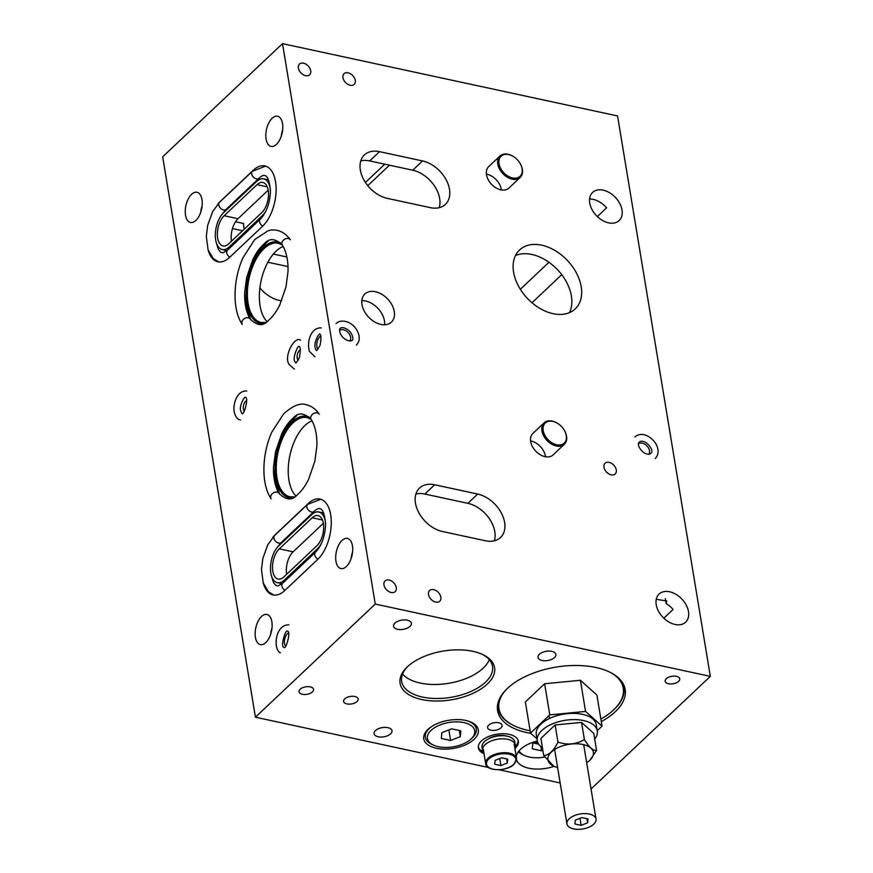 <?xml version="1.0" encoding="UTF-8"?>
<svg xmlns="http://www.w3.org/2000/svg" width="873" height="873" viewBox="0 0 873 873"><rect width="100%" height="100%" fill="white"/><g stroke="black" fill="none" stroke-linecap="round" stroke-linejoin="round"><path stroke-width="1.31" d="M285.526 646.195A7.366 3.841 102.2 0 1 287.424 633.689A7.366 3.841 102.2 0 1 288.385 632.99M434.667 484.777L477.706 494.063A27.63 18.791 -133.4 0 1 501.418 513.138A27.63 18.791 -133.4 0 1 500.535 537.506A27.63 18.791 -133.4 0 1 485.432 540.769L442.404 531.482A27.63 18.791 -133.4 0 1 418.68 512.418A27.63 18.791 -133.4 0 1 419.564 488.04A27.63 18.791 -133.4 0 1 434.667 484.777L424.845 494.053L467.884 503.339A27.63 18.791 -133.4 0 1 494.358 540.802M415.919 494.02A27.63 18.791 -133.4 0 1 424.845 494.053M379.515 151.651L422.554 160.938A27.63 18.791 -133.4 0 1 446.267 180.002A27.63 18.791 -133.4 0 1 445.394 204.38A27.63 18.791 -133.4 0 1 430.28 207.632L387.252 198.346A27.63 18.791 -133.4 0 1 363.539 179.281A27.63 18.791 -133.4 0 1 364.412 154.914A27.63 18.791 -133.4 0 1 379.515 151.651L369.694 160.927L412.733 170.213A27.63 18.791 -133.4 0 1 439.206 207.676M360.767 160.894A27.63 18.791 -133.4 0 1 369.694 160.927M581.211 286.737A40.529 27.554 -133.4 0 1 575.22 308.911A40.529 27.554 -133.4 0 1 527.368 298.359A40.529 27.554 -133.4 0 1 519.577 249.973A40.529 27.554 -133.4 0 1 555.184 250.638A40.529 27.554 -133.4 0 1 581.211 286.737M515.517 255.516A40.529 27.554 -133.4 0 1 549.423 262.598A40.529 27.554 -133.4 0 1 571.389 296.012A40.529 27.554 -133.4 0 1 569.458 312.643M365.416 182.468L384.786 164.179M367.773 185.665L389.456 165.193M310.701 70.746A7.366 5.009 -133.4 0 1 309.609 74.783A7.366 5.009 -133.4 0 1 300.901 72.863A7.366 5.009 -133.4 0 1 299.494 64.067A7.366 5.009 -133.4 0 1 305.965 64.187A7.366 5.009 -133.4 0 1 310.701 70.746M396.255 587.573A7.366 5.009 -133.4 0 1 395.163 591.599A7.366 5.009 -133.4 0 1 386.466 589.69A7.366 5.009 -133.4 0 1 385.048 580.883A7.366 5.009 -133.4 0 1 391.519 581.014A7.366 5.009 -133.4 0 1 396.255 587.573M355.267 80.371A7.366 5.009 -133.4 0 1 354.176 84.397A7.366 5.009 -133.4 0 1 345.479 82.477A7.366 5.009 -133.4 0 1 344.06 73.681A7.366 5.009 -133.4 0 1 350.531 73.801A7.366 5.009 -133.4 0 1 355.267 80.371M440.832 597.187A7.366 5.009 -133.4 0 1 439.741 601.224A7.366 5.009 -133.4 0 1 431.033 599.304A7.366 5.009 -133.4 0 1 429.625 590.508A7.366 5.009 -133.4 0 1 436.096 590.628A7.366 5.009 -133.4 0 1 440.832 597.187M394.28 311.552A19.337 13.15 -133.4 0 1 391.42 322.126A19.337 13.15 -133.4 0 1 368.581 317.095A19.337 13.15 -133.4 0 1 364.859 294.005A19.337 13.15 -133.4 0 1 381.861 294.321A19.337 13.15 -133.4 0 1 394.28 311.552M361.837 300.639A19.337 13.15 -133.4 0 1 384.458 320.817A19.337 13.15 -133.4 0 1 384.622 324.767M688.491 611.602A19.337 13.15 -133.4 0 1 685.632 622.187A19.337 13.15 -133.4 0 1 662.793 617.156A19.337 13.15 -133.4 0 1 659.082 594.066A19.337 13.15 -133.4 0 1 676.073 594.382A19.337 13.15 -133.4 0 1 688.491 611.602M663.829 618.193L673.083 609.463A19.337 13.15 -133.4 0 0 666.154 603.592L665.324 598.594M656.256 599.315L666.83 600.984L666.154 603.592M481.787 654.128A46.051 23.767 -9.4 0 1 492.514 666.361A46.051 23.767 -9.4 0 1 450.959 697.331A46.051 23.767 -9.4 0 1 401.645 681.409A46.051 23.767 -9.4 0 1 407.855 666.372M489.273 659.704A46.051 23.767 -9.4 0 1 483.184 668.161A46.051 23.767 -9.4 0 1 440.658 684.268A46.051 23.767 -9.4 0 1 402.562 674.054M312.447 691.907A7.366 3.798 -9.4 0 1 304.557 694.515A7.366 3.798 -9.4 0 1 299.035 691.787A7.366 3.798 -9.4 0 1 305.681 686.833A7.366 3.798 -9.4 0 1 313.571 689.375A7.366 3.798 -9.4 0 1 312.447 691.907M357.024 701.521A7.366 3.798 -9.4 0 1 349.124 704.14A7.366 3.798 -9.4 0 1 343.602 701.401A7.366 3.798 -9.4 0 1 350.248 696.447A7.366 3.798 -9.4 0 1 358.137 699A7.366 3.798 -9.4 0 1 357.024 701.521M410.026 626.367A9.057 4.671 -9.4 0 1 400.314 629.586A9.057 4.671 -9.4 0 1 393.527 626.214A9.057 4.671 -9.4 0 1 401.7 620.125A9.057 4.671 -9.4 0 1 411.401 623.257A9.057 4.671 -9.4 0 1 410.026 626.367M554.497 657.544A9.057 4.671 -9.4 0 1 544.796 660.763A9.057 4.671 -9.4 0 1 538.008 657.391A9.057 4.671 -9.4 0 1 546.182 651.302A9.057 4.671 -9.4 0 1 555.872 654.434A9.057 4.671 -9.4 0 1 554.497 657.544M501.004 727.809A7.366 3.798 -9.4 0 1 493.114 730.428A7.366 3.798 -9.4 0 1 487.592 727.689A7.366 3.798 -9.4 0 1 494.238 722.735A7.366 3.798 -9.4 0 1 502.128 725.277A7.366 3.798 -9.4 0 1 501.004 727.809M678.605 681.366A7.366 3.798 -9.4 0 1 670.704 683.974A7.366 3.798 -9.4 0 1 665.182 681.246A7.366 3.798 -9.4 0 1 671.828 676.291A7.366 3.798 -9.4 0 1 679.718 678.834A7.366 3.798 -9.4 0 1 678.605 681.366M339.761 330.3A7.366 5.009 -133.4 0 1 346.155 330.889A7.366 5.009 -133.4 0 1 350.619 337.284A7.366 5.009 -133.4 0 1 349.844 340.972M564.373 444.248L553.078 454.92A14.732 10.018 -133.4 0 1 540.125 454.68A14.732 10.018 -133.4 0 1 530.664 441.552A14.732 10.018 -133.4 0 1 532.846 433.488L544.141 422.827A14.732 10.018 46.6 0 0 541.958 430.88A14.732 10.018 46.6 0 0 556.319 445.994A14.732 10.018 46.6 0 0 564.373 444.248A14.732 10.018 46.6 0 0 564.798 431.175A14.732 10.018 46.6 0 0 564.711 431.011M530.577 440.93A14.732 10.018 -133.4 0 1 545.516 456.754M520.199 177.437L508.904 188.099A14.732 10.018 -133.4 0 1 495.962 187.859A14.732 10.018 -133.4 0 1 486.49 174.731A14.732 10.018 -133.4 0 1 488.673 166.667L499.967 156.005A14.732 10.018 46.6 0 0 499.498 169.002A14.732 10.018 46.6 0 0 512.145 179.172A14.732 10.018 46.6 0 0 520.199 177.437A14.732 10.018 46.6 0 0 522.381 169.373A14.732 10.018 46.6 0 0 520.624 164.364A14.732 10.018 46.6 0 0 520.537 164.2M486.403 174.109A14.732 10.018 -133.4 0 1 501.353 189.943M603.985 467.284A7.366 5.009 -133.4 0 1 605.076 463.247A7.366 5.009 -133.4 0 1 613.774 465.167A7.366 5.009 -133.4 0 1 615.192 473.963A7.366 5.009 -133.4 0 1 608.721 473.843A7.366 5.009 -133.4 0 1 603.985 467.284M606.779 472.337L609.234 474.126M638.654 443.735A7.366 5.009 -133.4 0 1 645.049 444.324A7.366 5.009 -133.4 0 1 649.501 450.719A7.366 5.009 -133.4 0 1 648.726 454.407M266.069 139.08A15.43 8.043 102.2 0 1 268.709 123.093A15.43 8.043 102.2 0 1 277.549 116.229A15.43 8.043 102.2 0 1 282.154 133.012A15.43 8.043 102.2 0 1 271.045 146.402A15.43 8.043 102.2 0 1 266.069 139.08M281.302 136.123A15.43 8.043 102.2 0 1 282.656 129.826M335.963 561.263A15.43 8.043 102.2 0 1 338.593 545.265A15.43 8.043 102.2 0 1 347.443 538.412A15.43 8.043 102.2 0 1 352.048 555.184A15.43 8.043 102.2 0 1 340.928 568.574A15.43 8.043 102.2 0 1 335.963 561.263M351.186 558.294A15.43 8.043 102.2 0 1 352.55 551.998M317.914 349.211A7.366 3.841 102.2 0 1 319.802 336.705A7.366 3.841 102.2 0 1 320.762 336.007M298.184 360.211A5.522 2.881 102.2 0 1 297.246 358.236A5.522 2.881 102.2 0 1 299.384 350.586A5.522 2.881 102.2 0 1 300.399 349.931M244.364 411.03A5.522 2.881 102.2 0 1 243.371 406.382A5.522 2.881 102.2 0 1 245.564 401.405A5.522 2.881 102.2 0 1 246.579 400.751M266.985 321.548A40.529 21.116 102.2 0 1 259.947 287.424A40.529 21.116 102.2 0 1 276.021 251.195A40.529 21.116 102.2 0 1 283.168 246.492M295.849 495.897A40.529 21.116 102.2 0 1 288.81 461.773A40.529 21.116 102.2 0 1 304.884 425.544A40.529 21.116 102.2 0 1 312.032 420.841M231.498 241.188A16.576 8.643 102.2 0 1 237.991 218.697L268.197 190.183M224.165 215.718L257.066 184.65A16.576 8.643 102.2 0 1 262.882 182.457A16.576 8.643 102.2 0 1 268.502 195.214A16.576 8.643 102.2 0 1 261.704 212.674L228.802 243.742A16.576 8.643 102.2 0 1 222.986 245.935A16.576 8.643 102.2 0 1 217.366 233.167A16.576 8.643 102.2 0 1 224.165 215.718L237.991 218.697M286.65 574.325A16.576 8.643 102.2 0 1 293.142 551.834L323.348 523.309M279.305 548.855L312.218 517.776A16.576 8.643 102.2 0 1 318.034 515.583A16.576 8.643 102.2 0 1 323.654 528.351A16.576 8.643 102.2 0 1 316.855 545.8L283.954 576.867A16.576 8.643 102.2 0 1 278.138 579.072A16.576 8.643 102.2 0 1 272.507 566.304A16.576 8.643 102.2 0 1 279.305 548.855L293.142 551.834M217.923 203.933A33.163 17.274 102.2 0 1 220.302 201.379L253.214 170.311A33.163 17.274 102.2 0 1 264.846 165.914A33.163 17.274 102.2 0 1 276.086 191.438A33.163 17.274 102.2 0 1 262.489 226.347L229.577 257.415A33.163 17.274 102.2 0 1 217.944 261.813A33.163 17.274 102.2 0 1 208.047 249.7M255.418 637.312A15.43 8.043 102.2 0 1 258.059 621.314A15.43 8.043 102.2 0 1 266.898 614.461A15.43 8.043 102.2 0 1 271.503 631.234A15.43 8.043 102.2 0 1 260.394 644.623A15.43 8.043 102.2 0 1 255.418 637.312M185.523 215.129A15.43 8.043 102.2 0 1 188.164 199.142A15.43 8.043 102.2 0 1 197.014 192.278A15.43 8.043 102.2 0 1 201.608 209.062A15.43 8.043 102.2 0 1 190.5 222.451A15.43 8.043 102.2 0 1 185.523 215.129M710.327 676.368L375.27 604.061L255.44 717.202L162.673 156.802L282.503 43.65L617.56 115.956L710.327 676.368L591.043 788.996M375.27 604.061L282.503 43.65M273.074 537.059A33.163 17.274 102.2 0 1 275.453 534.505L308.355 503.437A33.163 17.274 102.2 0 1 319.987 499.05A33.163 17.274 102.2 0 1 331.238 524.575A33.163 17.274 102.2 0 1 317.641 559.484L284.729 590.552A33.163 17.274 102.2 0 1 273.096 594.939A33.163 17.274 102.2 0 1 263.199 582.837M281.597 300.879L279.207 300.367A27.63 18.791 -133.4 0 1 259.892 287.883M232.469 228.562L242.563 230.734M235.503 221.764L243.665 223.521A15.43 8.043 102.2 0 0 244.233 229.163M554.093 766.33A27.63 14.263 -9.4 0 1 516.576 759.936M516.259 756.705A27.63 14.263 -9.4 0 1 537.353 741.035M474.094 739.322A27.63 14.263 -9.4 0 1 444.488 749.121A27.63 14.263 -9.4 0 1 423.776 738.864A27.63 14.263 -9.4 0 1 448.711 720.28A27.63 14.263 -9.4 0 1 478.295 729.839A27.63 14.263 -9.4 0 1 474.094 739.322M484.013 753.672A20.265 10.454 -9.4 0 1 478.382 747.877A20.265 10.454 -9.4 0 1 496.672 734.248A20.265 10.454 -9.4 0 1 518.366 741.253A20.265 10.454 -9.4 0 1 515.277 748.216A20.265 10.454 -9.4 0 1 514.906 748.554M390.613 733.844A9.057 4.671 -9.4 0 1 380.912 737.052A9.057 4.671 -9.4 0 1 374.124 733.691A9.057 4.671 -9.4 0 1 382.298 727.602A9.057 4.671 -9.4 0 1 391.988 730.734A9.057 4.671 -9.4 0 1 390.613 733.844M560.171 782.961L498.952 769.757M488.411 767.476L255.44 717.202M407.375 666.819A47.895 24.717 -9.4 0 1 482.616 654.51A47.895 24.717 -9.4 0 1 482.147 688.197A47.895 24.717 -9.4 0 1 418.483 698.727A47.895 24.717 -9.4 0 1 407.189 666.994A47.895 24.717 -9.4 0 1 407.375 666.819M530.784 733.342A64.657 33.37 -9.4 0 1 497.588 710.611A64.657 33.37 -9.4 0 1 507.431 688.404A64.657 33.37 -9.4 0 1 576.704 665.477A64.657 33.37 -9.4 0 1 625.166 689.484A64.657 33.37 -9.4 0 1 601.29 721.589M622.013 209.978A19.337 13.15 -133.4 0 1 619.153 220.563A19.337 13.15 -133.4 0 1 596.303 215.522A19.337 13.15 -133.4 0 1 592.592 192.431A19.337 13.15 -133.4 0 1 609.583 192.747A19.337 13.15 -133.4 0 1 622.013 209.978M273.325 254.065L286.879 256.989M287.959 266.571L267.847 262.227M589.57 199.066A19.337 13.15 -133.4 0 1 606.593 207.839L597.339 216.569M531.995 302.756L561.743 274.668M520.33 289.279L548.953 262.26M623.748 684.923A64.657 33.37 -9.4 0 1 623.628 685.84M497.872 706.661A64.657 33.37 -9.4 0 1 497.457 705.831M515.245 746.437A20.265 10.454 170.6 0 0 518.18 740.479M478.317 747.081A20.265 10.454 170.6 0 0 483.009 751.773M538.292 743.556L533.796 742.585M200.757 212.172A15.43 8.043 102.2 0 1 202.121 205.875M270.652 634.344A15.43 8.043 102.2 0 1 272.005 628.047M266.134 210.579A20.265 10.552 102.2 0 1 262.216 215.784L229.315 246.852A20.265 10.552 102.2 0 1 222.211 249.536A20.265 10.552 102.2 0 1 215.336 233.931A20.265 10.552 102.2 0 1 223.641 212.608L256.553 181.54A20.265 10.552 102.2 0 1 263.657 178.856A20.265 10.552 102.2 0 1 270.455 190.576M321.286 543.715A20.265 10.552 102.2 0 1 317.368 548.91L284.467 579.988A20.265 10.552 102.2 0 1 277.352 582.673A20.265 10.552 102.2 0 1 270.488 567.068A20.265 10.552 102.2 0 1 278.793 545.734L311.705 514.666A20.265 10.552 102.2 0 1 318.809 511.982A20.265 10.552 102.2 0 1 325.596 523.713M227.045 250.551A20.265 10.552 102.2 0 1 226.511 250.464L222.211 249.536M263.657 178.856L267.967 179.783A20.265 10.552 102.2 0 1 268.491 179.925M282.197 583.688A20.265 10.552 102.2 0 1 281.663 583.601L277.352 582.673M318.809 511.982L323.108 512.909A20.265 10.552 102.2 0 1 323.632 513.051M487.843 739.202A14.186 7.322 -9.4 0 1 506.624 736.092M483.904 753.006A16.576 8.555 -9.4 0 1 482.529 750.387L482.016 747.266A16.576 8.555 -9.4 0 1 484.548 741.581A16.576 8.555 -9.4 0 1 502.302 735.699A16.576 8.555 -9.4 0 1 514.732 741.854L515.245 744.964A16.576 8.555 -9.4 0 1 514.797 747.888M482.529 750.387A16.576 8.555 -9.4 0 1 485.061 744.691A16.576 8.555 -9.4 0 1 502.815 738.809A16.576 8.555 -9.4 0 1 515.245 744.964M600.864 719.014A62.998 32.508 170.6 0 0 613.686 709.836A62.998 32.508 170.6 0 0 613.926 709.607A62.998 32.508 170.6 0 0 611.231 672.897M505.434 690.412A62.998 32.508 170.6 0 0 514.71 726.03A62.998 32.508 170.6 0 0 530.118 730.723M597.263 730.679L602.043 726.161L596.892 695.028L580.403 680.285L544.632 683.755L525.35 701.957L530.511 733.091L537.004 738.896M614.199 709.345A63.74 32.89 170.6 0 0 614.439 709.116A63.74 32.89 170.6 0 0 623.9 687.455A63.74 32.89 170.6 0 0 621.849 681.693M498.221 702.165A63.74 32.89 170.6 0 0 498.134 708.276A63.74 32.89 170.6 0 0 514.066 725.725A63.74 32.89 170.6 0 0 514.393 725.878M602.043 726.161L585.554 711.419L549.783 714.889L530.511 733.091M549.783 714.889L544.632 683.755M585.554 711.419L580.403 680.285M589.995 760.121L596.565 750.42L593.727 733.298L581.549 722.408L584.386 739.529C576.245 744.462 567.439 745.313 557.956 742.094L555.13 724.961L540.889 738.416L543.715 755.538L553.689 766.156A23.025 11.884 -9.4 0 1 560.16 746.699A23.025 11.884 -9.4 0 1 587.431 745.935A23.025 11.884 -9.4 0 1 589.952 760.154A23.025 11.884 -9.4 0 1 589.864 760.241A23.025 11.884 -9.4 0 1 586.689 762.696M596.565 750.42C593.182 750.867 589.122 747.233 584.386 739.529M581.549 722.408L555.13 724.961M557.956 742.094C553.886 750.649 549.139 755.123 543.715 755.538M557.607 767.509A23.025 11.884 -9.4 0 1 553.689 766.156M597.296 730.887L596.259 724.666A30.391 15.681 170.6 0 0 563.718 714.147A30.391 15.681 170.6 0 0 536.284 734.586L537.321 740.817A30.391 15.681 -9.4 0 1 564.744 720.378A30.391 15.681 -9.4 0 1 597.296 730.887A30.391 15.681 -9.4 0 1 594.688 739.125M542.439 747.768A30.391 15.681 -9.4 0 1 537.321 740.817M593.771 824.123A14.732 7.606 -9.4 0 1 577.991 829.35A14.732 7.606 -9.4 0 1 566.937 823.883A14.732 7.606 -9.4 0 1 580.239 813.963A14.732 7.606 -9.4 0 1 596.019 819.06A14.732 7.606 -9.4 0 1 593.771 824.123M575.001 824.025L575.329 820.14L581.811 817.597L587.955 818.918L587.627 822.803L581.156 825.345L575.001 824.025M581.156 825.345L579.988 818.317M587.627 822.803L586.951 818.71M507.682 759.139L507.355 763.013L500.884 765.566L494.729 764.235L495.067 760.361L501.539 757.808L507.682 759.139M507.355 763.013L506.678 758.921M500.884 765.566L499.716 758.528M557.367 423.241A14.732 10.018 46.6 0 0 557.214 423.143A14.732 10.018 46.6 0 0 544.141 422.827M543.213 430.585A13.815 9.396 -133.4 0 1 557.52 423.329A13.815 9.396 -133.4 0 1 564.635 430.858A13.815 9.396 -133.4 0 1 558.906 445.012A13.815 9.396 -133.4 0 1 543.213 430.585M513.204 156.42A14.732 10.018 46.6 0 0 513.04 156.332A14.732 10.018 46.6 0 0 499.967 156.005M522.098 168.74A13.815 9.396 -133.4 0 1 510.934 177.492A13.815 9.396 -133.4 0 1 498.952 160.741A13.815 9.396 -133.4 0 1 513.357 156.518A13.815 9.396 -133.4 0 1 520.461 164.048A13.815 9.396 -133.4 0 1 522.098 168.74M441.367 738.482L441.858 732.665L451.581 728.835L460.813 730.832L460.322 736.648L450.599 740.479L441.367 738.482M450.599 740.479L448.842 729.915M460.322 736.648L459.296 730.505M431.109 730.352A23.953 12.353 -9.4 0 1 463.781 722.582A23.953 12.353 -9.4 0 1 471.158 738.885A23.953 12.353 -9.4 0 1 433.445 745.127A23.953 12.353 -9.4 0 1 431.109 730.352M433.445 745.127L431.829 744.374A25.786 13.313 -9.4 0 1 425.391 737.314A25.786 13.313 -9.4 0 1 429.309 728.453A25.786 13.313 -9.4 0 1 431.917 726.347M466.553 720.618A25.786 13.313 -9.4 0 1 476.276 728.89A25.786 13.313 -9.4 0 1 472.446 737.652L471.158 738.885M542.842 750.267L541.522 750.791L532.29 748.805L532.792 742.978L537.386 741.177M532.923 742.934L538.663 744.167M541.522 750.791L540.824 746.579M534.287 742.388L538.106 743.218M544.697 757.055A23.953 12.353 -9.4 0 1 524.378 755.44A23.953 12.353 -9.4 0 1 519.053 750.867M524.378 755.44L522.763 754.687A25.786 13.313 -9.4 0 1 518.409 751.675M422.554 160.938L412.733 170.213M477.706 494.063L467.884 503.339M265.545 322.508L261.158 322.464A40.529 21.116 102.2 0 1 247.419 291.266A40.529 21.116 102.2 0 1 264.039 248.609A40.529 21.116 102.2 0 1 278.258 243.24L282.208 244.975M294.408 496.857L290.022 496.813A40.529 21.116 102.2 0 1 276.283 465.615A40.529 21.116 102.2 0 1 292.902 422.958A40.529 21.116 102.2 0 1 307.121 417.589L311.072 419.324M267.28 186.855L257.066 184.65M322.421 519.981L312.218 517.776M262.969 323.785A41.718 21.738 102.2 0 1 247.201 305.015A41.718 21.738 102.2 0 1 258.353 253.377A41.718 21.738 102.2 0 1 263.384 247.496A41.718 21.738 102.2 0 1 280.386 242.759M250.944 319.965A50.667 26.397 102.2 0 1 248.369 311.061L247.201 305.015C244.549 286.431 248.259 269.222 258.353 253.377L261.9 248.358A50.667 26.397 102.2 0 1 267.902 241.319M247.877 314.411A51.856 27.019 102.2 0 1 246.262 291.855M252.057 264.977A51.856 27.019 102.2 0 1 262.838 245.095M291.833 498.134A41.718 21.738 102.2 0 1 276.064 479.364A41.718 21.738 102.2 0 1 287.217 427.726A41.718 21.738 102.2 0 1 292.248 421.845A41.718 21.738 102.2 0 1 309.249 417.108M279.807 494.314A50.667 26.397 102.2 0 1 277.232 485.41L276.064 479.364C273.413 460.78 277.123 443.571 287.217 427.726L290.764 422.707A50.667 26.397 102.2 0 1 296.765 415.668M276.741 488.771A51.856 27.019 102.2 0 1 275.126 466.215M280.92 439.326A51.856 27.019 102.2 0 1 291.702 419.444M230.668 247.146L229.315 246.852M263.046 215.958L262.216 215.784M285.82 580.272L284.467 579.988M318.198 549.095L317.368 548.91M242.301 324.461A4.823 3.688 146 0 1 244.244 318.71A4.823 3.688 146 0 1 250.3 319.071C245.389 311.443 244.222 299.766 244.724 292.029L246.677 277.352L252.93 259.27C256.302 252.493 260.045 247.375 264.148 243.916C269.288 237.838 275.355 238.253 282.35 245.182L282.35 245.182C287.272 252.821 288.45 264.508 287.937 272.234L285.984 286.911L279.742 305.004C276.359 311.77 272.616 316.888 268.513 320.358C263.373 326.437 257.317 326.011 250.311 319.092A4.823 3.688 146 0 0 250.3 319.071L250.311 319.092A4.823 3.688 146 0 0 244.254 318.732A4.823 3.688 146 0 0 242.312 324.483A4.823 3.688 146 0 0 242.301 324.472L242.312 324.483C232.12 309.882 232.916 279.927 242.978 257.742L254.752 239.529L267.869 230.909C272.856 228.912 282.841 229.152 290.36 239.791A4.823 3.688 -34 0 0 284.303 239.453A4.823 3.688 -34 0 0 282.361 245.204A4.823 3.688 -34 0 1 282.35 245.182A4.823 3.688 -34 0 1 284.292 239.431A4.823 3.688 -34 0 1 290.36 239.791M281.259 542.482A4.823 3.285 46.6 0 1 277.014 542.406A4.823 3.285 46.6 0 1 273.915 538.106A4.823 3.285 46.6 0 1 274.635 535.465L307.536 504.398A4.823 3.285 46.6 0 0 306.816 507.038A4.823 3.285 46.6 0 0 309.926 511.338A4.823 3.285 46.6 0 0 314.16 511.414L281.259 542.482L277.756 546.814M317.881 559.244A4.823 3.285 -133.4 0 1 314.749 554.922A4.823 3.285 -133.4 0 1 315.459 552.282C321.362 546.149 324.734 537.201 325.585 525.426C324.865 512.429 321.777 503.786 314.16 511.414M284.98 590.312A4.823 3.285 -133.4 0 1 281.848 585.99A4.823 3.285 -133.4 0 1 282.557 583.35L315.459 552.282M485.661 763.624C486.075 771.416 506.929 771.732 514.066 764.29L516.554 758.506A15.659 8.075 170.6 0 0 499.793 753.093A15.659 8.075 170.6 0 0 485.661 763.624L483.293 749.296M513.662 764.377A14.917 7.704 -9.4 0 1 488.094 766.843A14.917 7.704 -9.4 0 1 501.877 753.836A14.917 7.704 -9.4 0 1 513.662 764.377M226.107 209.356A4.823 3.285 46.6 0 1 221.862 209.28A4.823 3.285 46.6 0 1 218.763 204.98A4.823 3.285 46.6 0 1 219.483 202.34L252.384 171.272A4.823 3.285 46.6 0 0 251.675 173.913A4.823 3.285 46.6 0 0 254.774 178.212A4.823 3.285 46.6 0 0 259.008 178.288L226.107 209.356L222.604 213.689M262.729 226.107A4.823 3.285 -133.4 0 1 259.597 221.797A4.823 3.285 -133.4 0 1 260.307 219.156C266.21 213.012 269.593 204.064 270.434 192.3C269.713 179.292 266.625 170.65 259.008 178.288M229.828 257.186A4.823 3.285 -133.4 0 1 226.696 252.864A4.823 3.285 -133.4 0 1 227.406 250.224L260.307 219.156M279.174 493.431A4.823 3.688 146 0 0 279.164 493.42L279.174 493.441A4.823 3.688 146 0 0 273.118 493.081A4.823 3.688 146 0 0 271.176 498.832A4.823 3.688 146 0 0 271.165 498.821L271.176 498.832C260.983 484.231 261.78 454.276 271.841 432.091L283.616 413.878C292.881 405.629 300.454 402.595 306.347 404.777C311.606 406.032 315.895 409.153 319.212 414.14A4.823 3.688 -34 0 0 313.156 413.78A4.823 3.688 -34 0 0 311.214 419.531A4.823 3.688 -34 0 1 313.167 413.802A4.823 3.688 -34 0 1 319.234 414.162M279.174 493.441C286.18 500.36 292.237 500.786 297.377 494.707C301.48 491.237 305.223 486.119 308.606 479.353L314.847 461.26L316.801 446.583C317.314 438.857 316.135 427.17 311.224 419.553L311.214 419.531A4.823 3.688 -34 0 1 311.214 419.531C304.219 412.602 298.151 412.187 293.012 418.265C288.908 421.724 285.165 426.842 281.793 433.619L275.541 451.712L273.587 466.378C273.085 474.115 274.253 485.792 279.164 493.42A4.823 3.688 146 0 0 273.107 493.059A4.823 3.688 146 0 0 271.165 498.81M240.686 410.703C238.798 405.694 245.324 395.294 245.357 397.444L245.313 397.433C249.111 396.56 243.971 416.377 241.843 413.54L240.686 410.703M240.479 419.946C237.434 419.455 235.339 416.727 234.215 411.75C232.851 405.705 236.168 390.362 246.721 391.028M514.71 726.03L514.066 725.725M497.577 704.926L498.134 708.276M623.344 684.105L623.9 687.455M295.019 361.717C291.844 359.305 298.217 344.038 299.188 346.625L299.144 346.614C300.541 346.788 300.639 350.433 299.428 357.559C296.962 361.946 295.718 363.659 295.663 362.71L295.019 361.717M294.31 369.126L289.007 364.325C283.485 356.108 294.736 335.669 300.541 340.208M549.019 715.609L549.499 718.501M554.628 749.492L566.937 823.883M578.319 712.128L578.57 713.688M583.699 744.68L596.019 819.06M315.568 349.08C312.752 342.587 320.096 331.849 319.856 334.294L319.813 334.294C321.22 334.468 321.308 338.113 320.096 345.239C317.641 349.626 316.386 351.339 316.342 350.389L315.568 349.08M314.978 356.806L309.402 351.317C306.521 341.234 311.203 327.288 321.22 327.888M356.37 345.064C358.847 342.522 359.72 339.302 358.978 335.407C355.18 321.231 340.841 318.307 336.061 323.545M352.539 336.683C350.782 327.997 337.131 323.85 339.946 332.187C341.845 340.732 355.311 344.431 352.539 336.683M655.263 458.489C658.864 454.549 659.05 449.584 655.809 443.593C647.439 431.939 638.294 433.521 634.944 436.98M650.167 446.943C643.979 437.733 634.311 440.625 640.247 448.875C646.304 457.627 655.667 454.615 650.167 446.943M283.976 647.362C280.047 647.733 285.613 628.396 287.479 631.277L287.435 631.266C291.287 630.426 285.973 650.341 283.965 647.373L283.976 647.362M280.386 652.851C272.9 649.49 274.995 624.479 288.843 624.861M320.806 499.269L307.536 504.398M271.481 575.874L273.467 582.52L275.933 585.477L277.996 585.936L282.557 583.35M274.635 535.465L267.804 544.73L262.817 558.513L261.474 569.512L263.242 582.968L268.502 591.85L273.936 595.08M516.554 758.506L514.186 744.189M424.758 733.506L425.391 737.314M475.643 725.081L476.276 728.89M265.654 166.132L252.384 171.272M216.329 242.738L218.315 249.394L220.793 252.341L222.844 252.81L227.406 250.224M219.483 202.34L212.652 211.604L207.665 225.387L206.323 236.387L208.09 249.842L213.35 258.724L218.785 261.944"/></g></svg>

